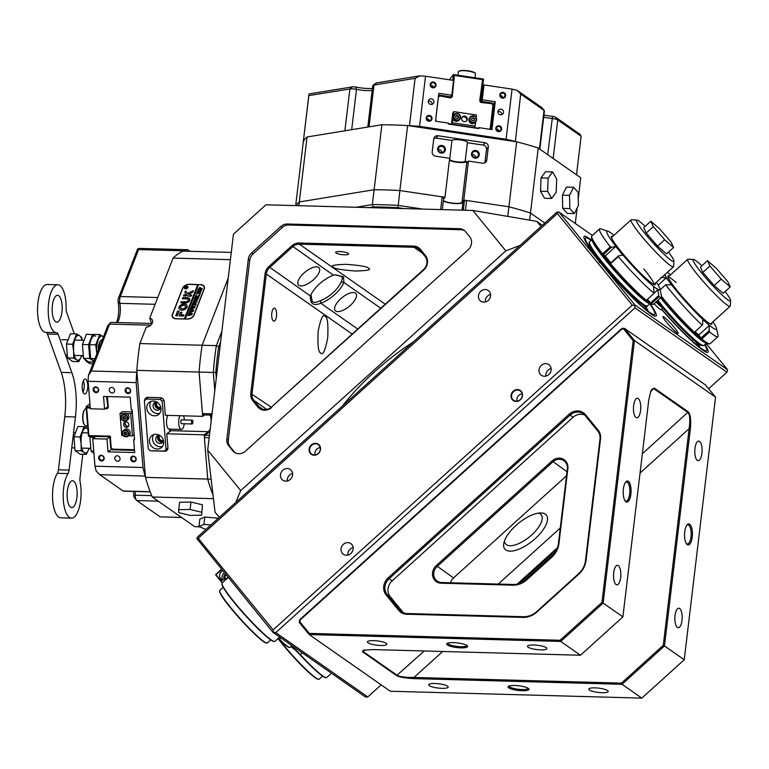 <?xml version="1.0" encoding="UTF-8"?>
<svg xmlns="http://www.w3.org/2000/svg" width="769" height="769" viewBox="0 0 769 769"><rect width="100%" height="100%" fill="white"/><g stroke="black" fill="none" stroke-linecap="round" stroke-linejoin="round"><path stroke-width="1.15" d="M271.813 313.041A6.517 2.432 -88.4 0 1 274.312 308.138A6.517 2.432 -88.4 0 1 276.456 316.28A6.517 2.432 -88.4 0 1 273.956 321.173A6.517 2.432 -88.4 0 1 271.813 313.041M310.964 294.719L312.176 301.208L312.935 301.919C314.483 302.794 317.011 302.352 320.5 300.592A19.177 8.055 140.7 0 0 341.128 281.944C342.657 279.166 342.676 277.301 341.215 276.35L335.005 274.831M341.869 276.936L341.215 276.35M271.745 407.426A10.545 9.507 124.9 0 1 264.469 410.223A10.545 9.507 124.9 0 1 257.913 407.041L252.799 400.784A10.545 9.507 124.9 0 1 250.8 393.488L265.074 273.764A10.545 9.507 124.9 0 1 268.794 266.622L291.836 245.792A10.545 9.507 124.9 0 1 299.103 242.994L413.789 246.128A10.545 9.507 124.9 0 1 420.355 249.3L425.468 255.558A10.545 9.507 124.9 0 1 423.738 270.006L271.534 406.984L423.536 269.563A9.584 8.642 -55.1 0 0 425.094 256.442L419.98 250.185A9.584 8.642 -55.1 0 0 418.403 248.714A9.584 8.642 -55.1 0 0 414.02 247.291L299.333 244.157A9.584 8.642 -55.1 0 0 292.72 246.705L269.688 267.525A9.584 8.642 -55.1 0 0 266.305 274.024L252.021 393.747A9.584 8.642 -55.1 0 0 253.847 400.389L258.961 406.647A9.584 8.642 -55.1 0 0 260.537 408.108A9.584 8.642 -55.1 0 0 264.921 409.531A9.584 8.642 -55.1 0 0 271.534 406.984M238.813 453.729A9.584 8.642 -55.1 0 0 245.426 451.182L468.119 249.838A9.584 8.642 -55.1 0 0 469.686 236.708L465.524 231.604A9.584 8.642 -55.1 0 0 463.938 230.142A9.584 8.642 -55.1 0 0 459.554 228.72L287.385 224.01A9.584 8.642 -55.1 0 0 280.772 226.557L251.674 252.866A9.584 8.642 -55.1 0 0 248.291 259.355L226.855 439.099A9.584 8.642 -55.1 0 0 228.681 445.741L232.844 450.836A9.584 8.642 -55.1 0 0 234.43 452.307A9.584 8.642 -55.1 0 0 238.813 453.729M339.811 251.569A6.517 1.442 -173.2 0 0 335.659 252.415A6.517 1.442 -173.2 0 0 344.445 254.808A6.517 1.442 -173.2 0 0 348.597 253.953A6.517 1.442 -173.2 0 0 339.811 251.569M335.649 311.032A13.419 5.643 140.7 0 0 349.722 305.937A13.419 5.643 140.7 0 0 355.941 293.585A13.419 5.643 140.7 0 0 355.441 293.133A13.419 5.643 140.7 0 0 341.369 298.218A13.419 5.643 140.7 0 0 335.149 310.57A13.419 5.643 140.7 0 0 335.649 311.032M298.843 285.309A13.419 5.643 140.7 0 0 312.916 280.214A13.419 5.643 140.7 0 0 319.135 267.862A13.419 5.643 140.7 0 0 318.635 267.41A13.419 5.643 140.7 0 0 304.562 272.505A13.419 5.643 140.7 0 0 298.353 284.857A13.419 5.643 140.7 0 0 298.843 285.309M333.294 267.189C334.553 268.746 342.013 270.015 355.672 271.005C367.486 270.707 371.763 269.756 368.505 268.16C367.255 266.603 359.796 265.334 346.127 264.344C334.313 264.642 330.036 265.593 333.294 267.189L332.852 266.805M320.74 353.058C322.865 355.682 325.191 350.664 327.7 338.014C328.363 324.066 327.498 316.828 325.124 316.299C322.99 313.675 320.673 318.693 318.155 331.343C317.501 345.291 318.356 352.529 320.74 353.058L320.192 352.538M325.672 316.818L325.124 316.299M219.29 517.364L215.06 512.192L207.697 450.153L240.726 490.564L505.848 250.867L472.82 210.456L265.968 204.804L233.449 234.209L207.697 450.153M268.794 266.622L310.416 295.998A21.407 8.997 -39.3 0 1 310.474 295.844A21.407 8.997 -39.3 0 1 333.458 275.167L335.505 274.773L343.532 276.859L343.868 282.444A21.407 8.997 -39.3 0 1 320.827 303.265C313.425 306.235 309.955 303.813 310.416 295.998L310.541 295.7M472.82 210.456L536.752 221.357L542.366 225.279M342.465 406.003A130.384 54.791 -39.3 0 1 413.357 341.907M240.726 490.564L235.756 502.484M520.075 245.426L505.848 250.867M536.752 221.357L540.982 226.528M464.63 230.681A9.584 8.642 -55.1 0 0 460.987 229.72L288.808 225.009A9.584 8.642 -55.1 0 0 282.204 227.557L253.107 253.866A9.584 8.642 -55.1 0 0 249.723 260.355L228.287 440.099A9.584 8.642 -55.1 0 0 230.104 446.741L234.276 451.836A9.584 8.642 -55.1 0 0 235.17 452.768M320.5 300.592L320.827 303.265L357.729 329.055M341.128 281.944L343.868 282.444L380.77 308.234M441.118 583.21A10.545 9.507 124.9 0 1 434.562 580.028A10.545 9.507 124.9 0 1 436.283 565.58L552.036 460.929A10.545 9.507 124.9 0 1 562.966 459.006A10.545 9.507 124.9 0 1 567.878 468.609L558.938 543.529A20.129 18.139 124.9 0 1 551.825 557.169L526.775 579.816A20.129 18.139 124.9 0 1 512.894 585.171L441.118 583.21L441.569 582.518L513.346 584.478A19.177 17.274 -55.1 0 0 526.563 579.384L551.613 556.737A19.177 17.274 -55.1 0 0 558.39 543.75L567.33 468.821A9.584 8.642 -55.1 0 0 563.927 460.718A9.584 8.642 -55.1 0 0 552.93 461.842L437.177 566.493A9.584 8.642 -55.1 0 0 435.61 579.624A9.584 8.642 -55.1 0 0 437.186 581.095A9.584 8.642 -55.1 0 0 441.569 582.518M466.937 645.508A10.545 2.336 6.8 0 1 467.417 645.931A10.545 2.336 6.8 0 1 460.093 647.834A10.545 2.336 6.8 0 1 447.375 644.98A10.545 2.336 6.8 0 1 447.02 643.499A10.545 2.336 6.8 0 1 456.575 642.826A10.545 2.336 6.8 0 1 466.937 645.508M447.75 643.144A9.584 2.124 -173.2 0 0 447.75 643.182A9.584 2.124 -173.2 0 0 448.375 644.076A9.584 2.124 -173.2 0 0 458.872 646.604A9.584 2.124 -173.2 0 0 466.783 645.451A9.584 2.124 -173.2 0 0 466.793 645.412M628.36 481.346A10.545 3.932 -88.4 0 1 630.888 494.179A10.545 3.932 -88.4 0 1 625.928 501.773A10.545 3.932 -88.4 0 1 625.293 501.167A10.545 3.932 -88.4 0 1 623.207 491.449A10.545 3.932 -88.4 0 1 625.822 481.865A10.545 3.932 -88.4 0 1 628.36 481.346M624.937 500.657A9.584 3.576 91.6 0 0 625.149 500.821A9.584 3.576 91.6 0 0 625.995 501.119A9.584 3.576 91.6 0 0 629.773 492.785A9.584 3.576 91.6 0 0 627.36 482.25A9.584 3.576 91.6 0 0 626.514 481.952A9.584 3.576 91.6 0 0 625.437 482.355M689.697 524.218A10.545 3.932 -88.4 0 1 692.225 537.041A10.545 3.932 -88.4 0 1 687.265 544.635A10.545 3.932 -88.4 0 1 686.64 544.039A10.545 3.932 -88.4 0 1 684.554 534.32A10.545 3.932 -88.4 0 1 687.169 524.727A10.545 3.932 -88.4 0 1 689.697 524.218M686.275 543.52A9.584 3.576 91.6 0 0 686.486 543.683A9.584 3.576 91.6 0 0 687.332 543.981A9.584 3.576 91.6 0 0 691.11 535.647A9.584 3.576 91.6 0 0 688.697 525.121A9.584 3.576 91.6 0 0 687.851 524.814A9.584 3.576 91.6 0 0 686.775 525.227M528.274 688.38A10.545 2.336 6.8 0 1 528.755 688.803A10.545 2.336 6.8 0 1 521.43 690.697A10.545 2.336 6.8 0 1 508.713 687.842A10.545 2.336 6.8 0 1 508.357 686.371A10.545 2.336 6.8 0 1 517.922 685.698A10.545 2.336 6.8 0 1 528.274 688.38M509.097 686.006A9.584 2.124 -173.2 0 0 509.088 686.044A9.584 2.124 -173.2 0 0 509.712 686.938A9.584 2.124 -173.2 0 0 520.219 689.466A9.584 2.124 -173.2 0 0 528.13 688.313A9.584 2.124 -173.2 0 0 528.13 688.274M516.047 525.381A26.848 11.275 -39.3 0 1 540.703 512.942A26.848 11.275 -39.3 0 1 535.128 538.713A26.848 11.275 -39.3 0 1 512.529 550.989A26.848 11.275 -39.3 0 1 503.858 543.058A26.848 11.275 -39.3 0 1 516.047 525.381M504.551 540.722A23.012 9.67 140.7 0 0 505.569 543.914A23.012 9.67 140.7 0 0 531.571 535.07A23.012 9.67 140.7 0 0 541.203 514.788A23.012 9.67 140.7 0 0 538.29 513.154M616.046 584.575A9.776 3.643 91.6 0 0 616.911 584.882A9.776 3.643 91.6 0 0 620.766 576.385A9.776 3.643 91.6 0 0 618.305 565.638A9.776 3.643 91.6 0 0 617.449 565.33A9.776 3.643 91.6 0 0 613.595 573.837A9.776 3.643 91.6 0 0 616.046 584.575M635.973 417.48A9.776 3.643 91.6 0 0 636.838 417.788A9.776 3.643 91.6 0 0 640.692 409.281A9.776 3.643 91.6 0 0 638.232 398.544A9.776 3.643 91.6 0 0 637.366 398.236A9.776 3.643 91.6 0 0 633.521 406.734A9.776 3.643 91.6 0 0 635.973 417.48M697.31 460.343A9.776 3.643 91.6 0 0 698.175 460.65A9.776 3.643 91.6 0 0 702.03 452.153A9.776 3.643 91.6 0 0 699.569 441.406A9.776 3.643 91.6 0 0 698.713 441.098A9.776 3.643 91.6 0 0 694.859 449.605A9.776 3.643 91.6 0 0 697.31 460.343M677.393 627.446A9.776 3.643 91.6 0 0 678.248 627.754A9.776 3.643 91.6 0 0 682.103 619.247A9.776 3.643 91.6 0 0 679.652 608.51A9.776 3.643 91.6 0 0 678.787 608.202A9.776 3.643 91.6 0 0 674.932 616.7A9.776 3.643 91.6 0 0 677.393 627.446M528.111 647.181A9.776 2.163 -173.2 0 0 538.829 649.767A9.776 2.163 -173.2 0 0 546.894 648.584A9.776 2.163 -173.2 0 0 546.259 647.681A9.776 2.163 -173.2 0 0 535.541 645.095A9.776 2.163 -173.2 0 0 527.476 646.268A9.776 2.163 -173.2 0 0 528.111 647.181M368.053 642.807A9.776 2.163 -173.2 0 0 378.771 645.393A9.776 2.163 -173.2 0 0 386.836 644.211A9.776 2.163 -173.2 0 0 386.192 643.307A9.776 2.163 -173.2 0 0 375.483 640.721A9.776 2.163 -173.2 0 0 367.419 641.894A9.776 2.163 -173.2 0 0 368.053 642.807M429.4 685.679A9.776 2.163 -173.2 0 0 440.108 688.255A9.776 2.163 -173.2 0 0 448.173 687.082A9.776 2.163 -173.2 0 0 447.539 686.169A9.776 2.163 -173.2 0 0 436.821 683.593A9.776 2.163 -173.2 0 0 428.756 684.766A9.776 2.163 -173.2 0 0 429.4 685.679M589.458 690.053A9.776 2.163 -173.2 0 0 600.166 692.629A9.776 2.163 -173.2 0 0 608.231 691.456A9.776 2.163 -173.2 0 0 607.597 690.543A9.776 2.163 -173.2 0 0 596.888 687.967A9.776 2.163 -173.2 0 0 588.814 689.139A9.776 2.163 -173.2 0 0 589.458 690.053M523.016 617.401L406.532 614.22A12.467 11.227 124.9 0 1 398.784 610.461L386.105 594.946A12.467 11.227 124.9 0 1 388.143 577.884L569.147 414.231A12.467 11.227 124.9 0 1 585.488 414.683L598.167 430.198A12.467 11.227 124.9 0 1 600.541 438.82L586.036 560.428A20.129 18.139 124.9 0 1 578.922 574.059L536.906 612.047A20.129 18.139 124.9 0 1 523.016 617.401L523.468 616.709A19.177 17.274 -55.1 0 0 536.695 611.615L578.711 573.626A19.177 17.274 -55.1 0 0 585.488 560.639L599.993 439.032A11.506 10.362 -55.1 0 0 597.801 431.073L585.122 415.558A11.506 10.362 -55.1 0 0 583.229 413.799A11.506 10.362 -55.1 0 0 570.031 415.145L389.027 578.788A11.506 10.362 -55.1 0 0 387.153 594.543L399.832 610.057A11.506 10.362 -55.1 0 0 401.726 611.816A11.506 10.362 -55.1 0 0 406.984 613.527L523.468 616.709M560.12 640.26L601.954 602.435L633.166 340.638L623.717 329.065L621.938 329.017L300.112 619.987L299.891 621.842L309.34 633.406L560.12 640.26L560.716 641.433L309.205 634.56L390.306 691.244L641.817 698.117L622.054 684.304L414.193 678.623C405.571 678.239 399.707 677.239 396.612 675.624L362.535 651.814L363.141 650.286L372.619 649.565L580.48 655.246L560.716 641.433L603.136 603.079L622.9 616.892L648.776 399.89L650.959 390.748L654.246 388.066L688.322 411.886C690.504 414.328 691.177 420.018 690.351 428.948L664.474 645.95L684.237 659.764L715.554 397.189L634.444 340.513L603.136 603.079L601.954 602.435M450.49 582.758A9.584 8.642 124.9 0 1 453.527 577.932L566.493 475.8M554.978 552.853L522.411 582.296M518.931 583.719L556.843 549.451M363.631 650.141L362.997 650.526L363.189 651.554L397.275 675.374C400.12 676.797 405.686 677.499 413.962 677.46L621.458 683.122L663.291 645.306L689.12 428.679C690.302 420.172 689.928 414.789 687.986 412.53L653.91 388.72L652.256 388.999L650.776 391.181M580.48 655.246L622.9 616.892M641.817 698.117L684.237 659.764M663.291 645.306L664.474 645.95L622.054 684.304L621.458 683.122M309.34 633.406L309.205 634.56L299.295 622.438L299.612 619.814L622.025 328.315L624.534 328.392L634.444 340.513L633.166 340.638M715.554 397.189L705.644 385.067L624.534 328.392L623.717 329.065M584.651 415.029A11.506 10.362 -55.1 0 0 573.097 417.288L569.147 414.231M388.143 577.884L392.094 580.931L573.097 417.288M392.094 580.931A11.506 10.362 -55.1 0 0 390.219 596.686L387.153 594.543L386.105 594.946M398.784 610.461L399.832 610.057L402.898 612.201L390.219 596.686M402.898 612.201A11.506 10.362 -55.1 0 0 403.369 612.73M299.612 619.814L300.112 619.987M299.891 621.842L299.295 622.438M622.025 328.315L621.938 329.017M690.351 428.948L689.12 428.679L640.058 473.041M414.193 678.623L413.962 677.46L442.684 651.487M512.26 399.601A6.133 5.527 124.9 0 1 513.269 391.2A6.133 5.527 124.9 0 1 521.315 391.421A6.133 5.527 124.9 0 1 520.315 399.822A6.133 5.527 124.9 0 1 512.26 399.601M521.171 391.777A5.748 5.181 -55.1 0 0 520.219 390.892A5.748 5.181 -55.1 0 0 513.115 392.075A5.748 5.181 -55.1 0 0 512.683 399.447A5.748 5.181 -55.1 0 0 513.634 400.322A5.748 5.181 -55.1 0 0 520.728 399.14A5.748 5.181 -55.1 0 0 521.171 391.777M310.301 453.354A6.133 5.527 124.9 0 1 311.301 444.953A6.133 5.527 124.9 0 1 319.346 445.174A6.133 5.527 124.9 0 1 318.347 453.575A6.133 5.527 124.9 0 1 310.301 453.354M319.202 445.52A5.748 5.181 -55.1 0 0 318.26 444.645A5.748 5.181 -55.1 0 0 311.157 445.828A5.748 5.181 -55.1 0 0 310.714 453.191A5.748 5.181 -55.1 0 0 311.666 454.075A5.748 5.181 -55.1 0 0 318.77 452.893A5.748 5.181 -55.1 0 0 319.202 445.52M549.873 365.592A6.517 5.873 -55.1 0 0 548.806 364.602A6.517 5.873 -55.1 0 0 540.761 365.938A6.517 5.873 -55.1 0 0 540.261 374.292A6.517 5.873 -55.1 0 0 541.338 375.291A6.517 5.873 -55.1 0 0 549.383 373.945A6.517 5.873 -55.1 0 0 549.873 365.592M551.113 368.553A6.517 5.873 -55.1 0 0 545.836 376.099M489.324 291.499A6.517 5.873 -55.1 0 0 488.248 290.499A6.517 5.873 -55.1 0 0 480.202 291.845A6.517 5.873 -55.1 0 0 479.712 300.198A6.517 5.873 -55.1 0 0 480.779 301.188A6.517 5.873 -55.1 0 0 488.824 299.852A6.517 5.873 -55.1 0 0 489.324 291.499M490.564 294.45A6.517 5.873 -55.1 0 0 485.287 302.006M291.355 470.484A6.517 5.873 -55.1 0 0 290.278 469.494A6.517 5.873 -55.1 0 0 282.233 470.83A6.517 5.873 -55.1 0 0 281.733 479.183A6.517 5.873 -55.1 0 0 282.809 480.183A6.517 5.873 -55.1 0 0 290.855 478.837A6.517 5.873 -55.1 0 0 291.355 470.484M292.585 473.444A6.517 5.873 -55.1 0 0 287.308 480.99M351.904 544.587A6.517 5.873 -55.1 0 0 350.827 543.587A6.517 5.873 -55.1 0 0 342.782 544.923A6.517 5.873 -55.1 0 0 342.292 553.276A6.517 5.873 -55.1 0 0 343.358 554.276A6.517 5.873 -55.1 0 0 351.414 552.93A6.517 5.873 -55.1 0 0 351.904 544.587M353.144 547.538A6.517 5.873 -55.1 0 0 347.867 555.083M522.151 393.786A5.748 5.181 -55.1 0 0 517.008 401.139M320.192 447.539A5.748 5.181 -55.1 0 0 315.05 454.892M591.159 240.418A51.581 5.527 47.9 0 0 585.545 237.948A51.581 5.527 47.9 0 0 601.694 263.258L601.627 263.325M674.567 327.815A11.314 1.211 47.9 0 0 662.965 316.617A11.314 1.211 47.9 0 0 666.531 322.201A11.314 1.211 47.9 0 0 678.133 333.4A11.314 1.211 47.9 0 0 674.567 327.815M708.653 388.749L726.965 372.186L634.954 307.888L275.773 632.627L367.784 696.925L365.611 697.089L272.918 632.32L196.854 538.579L198.229 538.281L273.101 629.888L632.281 305.149L557.41 213.542L198.229 538.281M661.725 309.215A51.581 5.527 47.9 0 0 706.528 350.664A51.581 5.527 47.9 0 0 704.625 344.829M592.39 235.429L558.957 212.071L599.58 261.777L599.176 262.287L601.916 263.527A51.581 5.527 47.9 0 0 654.727 314.463A51.581 5.527 47.9 0 0 649.728 303.784M601.694 263.258L599.58 261.777M599.801 262.046L634.925 305.024L727.618 369.802L707.134 344.743L705.663 343.887M367.784 696.925L381.145 684.843M196.854 538.579L197.604 536.973L556.785 212.234L558.159 211.927L557.41 213.542M273.101 629.888L273.38 632.214L275.773 632.627M634.954 307.888L634.675 305.562L632.281 305.149M727.618 369.802L726.965 372.186M634.675 305.562L634.925 305.024M558.957 212.071L558.159 211.927M644.941 305.966L647.883 310.157L643.038 304.928M647.7 310.013L643.653 305.303M591.505 240.111A53.686 5.748 47.9 0 0 589.314 238.477A53.686 5.748 47.9 0 0 584.132 236.381A53.686 5.748 47.9 0 0 600.945 262.729L600.877 262.796M602.848 264.18L601.166 262.998A53.686 5.748 47.9 0 0 650.968 313.925A53.686 5.748 47.9 0 0 656.149 316.03A53.686 5.748 47.9 0 0 650.132 303.765M602.627 263.911L600.945 262.729M697.493 342.974L699.684 346.348L694.494 340.561M699.492 346.213L694.676 340.878M661.551 309.369A53.686 5.748 47.9 0 0 702.77 350.126A53.686 5.748 47.9 0 0 707.941 352.221A53.686 5.748 47.9 0 0 704.971 344.512M701.876 265.786A27.799 2.98 47.9 0 0 693.974 259.614A27.799 2.98 47.9 0 0 693.475 259.489A27.799 2.98 47.9 0 0 706.682 278.964A27.799 2.98 47.9 0 0 729.579 300.804A27.799 2.98 47.9 0 0 730.55 300.496A27.799 2.98 47.9 0 0 725.129 291.509M730.55 300.496L730.31 305.851A31.635 3.393 -132.1 0 1 730.166 306.235A31.635 3.393 -132.1 0 1 729.204 306.206A31.635 3.393 -132.1 0 1 704.269 282.617A31.635 3.393 -132.1 0 1 687.726 259.297A31.635 3.393 -132.1 0 1 688.12 259.191L693.475 259.489M714.161 285.53L723.12 293.325L730.185 286.933L727.81 281.617L716.468 268.496L707.499 260.691L700.434 267.083L702.818 272.409L714.161 285.53L721.226 279.137L730.185 286.933M707.499 260.691L709.883 266.016L702.818 272.409M709.883 266.016L721.226 279.137M645.191 226.317A27.799 2.98 47.9 0 0 636.819 220.04A27.799 2.98 47.9 0 0 641.154 228.653A27.799 2.98 47.9 0 0 661.753 252.04A27.799 2.98 47.9 0 0 673.894 261.047A27.799 2.98 47.9 0 0 669.078 252.866A27.799 2.98 47.9 0 0 668.492 252.078M673.894 261.047L673.654 266.401A31.635 3.393 -132.1 0 1 673.5 266.785A31.635 3.393 -132.1 0 1 658.745 255.068A31.635 3.393 -132.1 0 1 636.396 229.537A31.635 3.393 -132.1 0 1 631.07 219.847A31.635 3.393 -132.1 0 1 631.464 219.742L636.819 220.04M657.591 246.176L666.492 253.895L673.557 247.503L671.077 242.081L659.706 228.941L650.814 221.232L643.74 227.624L646.22 233.045L657.591 246.176L664.666 239.784L673.557 247.503M650.814 221.232L653.294 226.653L646.22 233.045M653.294 226.653L664.666 239.784M711.719 322.913A32.596 3.489 -132.1 0 1 711.335 324.297A32.596 3.489 -132.1 0 1 703.375 318.645A32.596 3.489 -132.1 0 1 680.094 294.094A32.596 3.489 -132.1 0 1 667.867 276.215A32.596 3.489 -132.1 0 1 669.29 275.975M695.089 331.66L698.81 334.986L709.239 325.556L707.393 323.586A39.373 4.22 47.9 0 0 716.4 328.171L718.054 335.476A46.015 4.931 -132.1 0 1 717.91 336.697A46.015 4.931 -132.1 0 1 709.595 331.891L701.818 338.927A46.015 4.931 47.9 0 0 709.556 343.887A46.015 4.931 47.9 0 0 710.133 343.724L717.91 336.697M676.076 282.559A31.635 3.393 47.9 0 0 668.04 277.119M661.561 296.488A46.015 4.931 47.9 0 0 694.397 332.275L702.174 325.239A46.015 4.931 -132.1 0 1 665.656 284.79L660.1 289.817M665.656 284.79L671.27 284.866L669.866 282.54L666.204 277.869L661.1 277.349M669.866 282.54A39.373 4.22 47.9 0 0 704.913 321.365L702.712 319.712L702.674 324.797L694.397 332.275L693.215 332.295A45.054 4.825 -132.1 0 1 661.157 297.324M707.393 323.586L704.913 321.365M716.4 328.171A39.373 4.22 47.9 0 0 712.959 321.788M670.52 274.85A39.373 4.22 47.9 0 0 667.319 272.37M664.656 274.783A39.373 4.22 47.9 0 0 667.944 279.887M709.556 343.887L708.22 343.81A45.054 4.825 -132.1 0 1 700.761 339.052L698.214 335.544L694.494 332.198M658.197 285.107L666.204 277.869M698.214 335.544L698.81 334.986L701.02 338.043L709.201 330.651L709.239 325.556M702.174 325.239L702.674 324.797M709.201 330.651L709.595 331.891M701.02 338.043L700.761 339.052L701.818 338.927L701.02 338.043M655.15 283.377A32.596 3.489 -132.1 0 1 654.765 284.761A32.596 3.489 -132.1 0 1 621.727 252.376A32.596 3.489 -132.1 0 1 611.297 236.689A32.596 3.489 -132.1 0 1 612.72 236.439M654.131 293.268A46.015 4.931 -132.1 0 1 618.305 256.615L610.528 263.652A46.015 4.931 47.9 0 0 646.354 300.294L654.131 293.268L653.535 286.722L656.707 288.663A39.373 4.22 47.9 0 0 659.84 288.635A39.373 4.22 47.9 0 0 656.39 282.252M599.618 228.893L591.842 235.929A46.015 4.931 47.9 0 0 591.63 236.477A46.015 4.931 47.9 0 0 602.54 253.876L610.317 246.839A46.015 4.931 -132.1 0 1 599.618 228.893A46.015 4.931 -132.1 0 1 600.849 228.874L607.952 231.248A39.373 4.22 47.9 0 0 617.997 249.069L615.652 246.57L611.499 247.272L603.319 254.674L605.222 256L615.652 246.57M673.5 266.785L653.9 284.501A31.635 3.393 47.9 0 0 643.845 268.967M659.84 288.635L661.484 295.95A46.015 4.931 -132.1 0 1 661.34 297.161A46.015 4.931 -132.1 0 1 659.071 296.719L651.295 303.745A46.015 4.931 47.9 0 0 652.996 304.351A46.015 4.931 47.9 0 0 653.563 304.197L661.34 297.161M613.95 235.324A39.373 4.22 47.9 0 0 611.566 233.43L609.913 232.276A39.373 4.22 47.9 0 0 607.952 231.248M646.354 300.294L645.037 300.208A45.054 4.825 -132.1 0 1 610.24 264.613L610.346 263.267L618.526 255.866L622.679 255.164L617.997 249.069M620.67 252.347A39.373 4.22 47.9 0 0 655.053 287.51M652.996 304.351L651.651 304.274A45.054 4.825 -132.1 0 1 650.065 303.726L646.873 299.823M610.326 263.565L604.299 256.202L602.117 254.674A45.054 4.825 -132.1 0 1 591.572 237.823L591.63 236.477M604.299 256.202L605.222 256L610.817 262.844M654.169 293.114L657.88 289.769L656.707 288.663M647.498 299.256L650.516 302.957L658.697 295.556L657.88 289.769M658.697 295.556L659.071 296.719M618.526 255.866L618.305 256.615M610.317 246.839L611.499 247.272M650.516 302.957L650.065 303.726L651.295 303.745L650.516 302.957M610.24 264.613L610.346 263.267M603.319 254.674L602.54 253.876L602.117 254.674L603.319 254.674M278.589 638.799A35.47 3.797 47.9 0 0 312.012 674.855A35.47 3.797 47.9 0 0 318.712 679.296A35.47 3.797 47.9 0 0 319.154 679.171L322.547 676.105M318.712 679.296L318.174 679.267A35.086 3.758 -132.1 0 1 311.551 674.874A35.086 3.758 -132.1 0 1 277.984 638.539M223.173 587.285L219.78 590.352A35.47 3.797 47.9 0 0 219.617 590.775A35.47 3.797 47.9 0 0 238.986 617.247A35.47 3.797 47.9 0 0 265.863 642.759A35.47 3.797 47.9 0 0 266.91 643.095A35.47 3.797 47.9 0 0 267.352 642.971L270.746 639.904M266.91 643.095L266.382 643.067A35.086 3.758 -132.1 0 1 265.334 642.73A35.086 3.758 -132.1 0 1 238.755 617.497A35.086 3.758 -132.1 0 1 219.588 591.313L219.617 590.775M274.389 641.481L273.851 641.452A38.921 4.172 -132.1 0 1 234.401 602.771A38.921 4.172 -132.1 0 1 221.953 584.046L221.972 583.508A39.306 4.21 47.9 0 0 234.545 602.425A39.306 4.21 47.9 0 0 274.389 641.481A39.306 4.21 47.9 0 0 274.879 641.346L279.656 637.02M228.182 577.577L222.154 583.037A39.306 4.21 47.9 0 0 221.972 583.508M225.432 574.203A3.355 3.028 -55.1 0 0 225.298 579.836M226.173 575.116A3.355 3.028 -55.1 0 0 225.404 579.778M222.606 570.752A5.277 4.749 -55.1 0 0 220.645 578.749A5.277 4.749 -55.1 0 0 221.51 579.557A5.277 4.749 -55.1 0 0 222.299 579.989L228.105 577.481M224.317 572.847A5.277 4.749 -55.1 0 0 222.847 580.172M222.193 582.998L215.599 574.731L221.385 569.252M290.884 646.421A11.506 1.23 -132.1 0 1 290.932 646.45L293.787 648.45A11.506 1.23 -132.1 0 1 300.381 654.688A39.306 4.21 47.9 0 0 326.191 677.681A39.306 4.21 47.9 0 0 326.671 677.547L331.458 673.221M326.191 677.681L325.652 677.652A38.921 4.172 -132.1 0 1 300.093 654.88A11.891 1.269 47.9 0 0 293.287 648.43L290.672 646.604M278.407 638.155A11.506 1.23 -132.1 0 1 279.551 639.27A23.012 2.461 47.9 0 0 289.557 647.431L289.029 647.402A22.628 2.422 -132.1 0 1 279.185 639.375A11.891 1.269 47.9 0 0 278.157 638.376M289.557 647.431A23.012 2.461 47.9 0 0 289.846 647.354L291.845 645.547M221.674 569.618L216.012 574.741L222.376 582.835M657.86 300.314A11.506 1.23 -132.1 0 1 659.504 302.265A11.506 1.23 -132.1 0 1 663.128 307.946L661.148 309.734A11.506 1.23 -132.1 0 1 654.083 303.726M663.128 307.946A11.506 1.23 -132.1 0 1 656.063 301.938M656.361 301.659L661.388 305.899L657.591 300.554M659.293 304.437L656.88 301.198M657.851 302.255L658.562 301.611M443.329 201.036A10.545 2.336 -173.2 0 0 456.344 203.612A10.545 2.336 -173.2 0 0 462.938 202.535L464.438 200.594L466.61 200.488L465.447 210.254M403.783 208.562L397.977 207.697A138.055 30.568 -173.2 0 0 383.289 207.092A138.055 30.568 -173.2 0 0 373.34 206.919L369.082 207.62M440.647 209.572L442.165 196.845L399.87 190.549A139.968 30.991 -173.2 0 0 384.606 189.905A139.968 30.991 -173.2 0 0 374.128 189.732L372.35 204.583A139.968 30.991 6.8 0 1 382.837 204.756A139.968 30.991 6.8 0 1 398.102 205.4L422.873 209.091M355.989 207.265L372.35 204.583L373.34 206.919M397.977 207.697L399.87 190.549A139.968 30.991 -173.2 0 0 374.128 189.732L299.304 201.959A139.968 30.991 -173.2 0 0 296.142 205.621A139.968 30.991 -173.2 0 1 299.304 201.959L307.052 136.978L381.876 124.751A139.968 30.991 6.8 0 1 407.618 125.558L515.345 141.611L520.69 94.049L517.056 90.29A139.968 30.991 -173.2 0 0 512.058 89.117L506.079 139.247L419.557 126.356A139.968 30.991 -173.2 0 0 409.464 125.664L408.925 125.76M298.853 205.698L299.304 201.959L374.128 189.732L381.876 124.751M529.63 220.136L530.475 213.023A139.968 30.991 -173.2 0 0 508.905 206.784L507.751 216.406M442.165 196.845L443.742 197.518L442.3 209.62M515.345 141.611L516.653 141.804L508.905 206.784L466.61 200.488M443.386 200.498A9.584 2.124 -173.2 0 0 453.076 203.179A9.584 2.124 -173.2 0 0 461.996 202.401L463.794 200.065L508.905 206.784A139.968 30.991 -173.2 0 1 530.475 213.023L544.817 223.048L530.475 213.023L538.223 148.042L580.739 177.754L578.24 198.719M463.294 210.197L464.438 200.594M430.198 84.475A2.97 2.874 -142.4 0 1 433.456 82.033A2.97 2.874 -142.4 0 1 436.033 85.349A2.97 2.874 -142.4 0 1 432.774 87.791A2.97 2.874 -142.4 0 1 430.198 84.475M435.379 85.378A2.394 2.317 37.6 0 0 431.121 83.561A2.394 2.317 37.6 0 0 432.149 87.176A2.394 2.317 37.6 0 0 435.379 85.378M426.209 117.897A2.97 2.874 -142.4 0 1 429.467 115.456A2.97 2.874 -142.4 0 1 432.043 118.762A2.97 2.874 -142.4 0 1 428.785 121.204A2.97 2.874 -142.4 0 1 426.209 117.897M431.39 118.801A2.394 2.317 37.6 0 0 427.141 116.984A2.394 2.317 37.6 0 0 428.16 120.598A2.394 2.317 37.6 0 0 431.39 118.801M495.813 128.269A2.97 2.874 -142.4 0 1 499.071 125.818A2.97 2.874 -142.4 0 1 501.638 129.134A2.97 2.874 -142.4 0 1 498.379 131.576A2.97 2.874 -142.4 0 1 495.813 128.269M500.984 129.163A2.394 2.317 37.6 0 0 496.736 127.356A2.394 2.317 37.6 0 0 497.754 130.97A2.394 2.317 37.6 0 0 500.984 129.163M499.792 94.847A2.97 2.874 -142.4 0 1 503.051 92.405A2.97 2.874 -142.4 0 1 505.627 95.712A2.97 2.874 -142.4 0 1 502.368 98.153A2.97 2.874 -142.4 0 1 499.792 94.847M504.973 95.75A2.394 2.317 37.6 0 0 500.725 93.933A2.394 2.317 37.6 0 0 501.744 97.548A2.394 2.317 37.6 0 0 504.973 95.75M415.106 78.323L374.013 85.042A5.748 1.269 -173.2 0 0 372.917 85.397L376.022 83.09A2.874 0.634 6.8 0 1 376.56 82.908L419.932 75.823L415.106 78.323L409.464 125.664M372.917 85.397A5.748 1.269 -173.2 0 0 372.734 85.667L367.803 127.048M372.177 90.415A14.38 3.182 6.8 0 1 367.053 90.588A14.38 3.182 6.8 0 1 356.489 89.358A5.748 1.269 -173.2 0 0 349.876 88.983L308.792 95.587L303.121 143.121A139.968 30.991 -173.2 0 0 303.082 143.611M303.121 143.121A139.968 30.991 -173.2 0 1 303.13 143.053L309.051 93.953L352.423 86.859A2.874 0.634 6.8 0 1 355.73 87.041A17.254 3.816 -173.2 0 0 372.407 88.483M471.532 153.742A3.932 3.797 -142.4 0 1 475.848 150.513A3.932 3.797 -142.4 0 1 479.25 154.886A3.932 3.797 -142.4 0 1 474.934 158.126A3.932 3.797 -142.4 0 1 471.532 153.742M478.376 154.934A3.163 3.057 37.6 0 0 472.762 152.541A3.163 3.057 37.6 0 0 474.117 157.309A3.163 3.057 37.6 0 0 478.376 154.934M437.676 148.696A3.932 3.797 -142.4 0 1 441.983 145.466A3.932 3.797 -142.4 0 1 445.386 149.849A3.932 3.797 -142.4 0 1 441.079 153.079A3.932 3.797 -142.4 0 1 437.676 148.696M444.52 149.888A3.163 3.057 37.6 0 0 438.907 147.494A3.163 3.057 37.6 0 0 440.262 152.272A3.163 3.057 37.6 0 0 444.52 149.888M433.947 102.037A2.874 2.778 37.6 0 0 428.842 99.864A2.874 2.778 37.6 0 0 430.073 104.2A2.874 2.778 37.6 0 0 433.947 102.037M432.159 104.276A2.874 2.778 37.6 0 0 428.295 101.297M503.541 112.409A2.874 2.778 37.6 0 0 498.437 110.236A2.874 2.778 37.6 0 0 499.667 114.571A2.874 2.778 37.6 0 0 503.541 112.409M501.753 114.639A2.874 2.778 37.6 0 0 497.889 111.668M429.381 120.781A2.394 2.317 37.6 0 0 426.699 118.714M433.36 87.358A2.394 2.317 37.6 0 0 430.678 85.292M502.955 97.73A2.394 2.317 37.6 0 0 500.273 95.664M498.975 131.143A2.394 2.317 37.6 0 0 496.293 129.086M441.944 152.493A3.163 3.057 37.6 0 0 438.311 149.695M475.8 157.539A3.163 3.057 37.6 0 0 472.166 154.742M484.883 162.778A3.835 3.71 37.6 0 0 484.96 162.355L486.508 149.359A3.835 3.71 37.6 0 0 483.192 145.081L467.389 142.736L465.178 161.298A7.863 1.74 6.8 0 1 458.276 161.98A7.863 1.74 6.8 0 1 450.173 159.952A7.863 1.74 6.8 0 1 449.663 159.221A7.863 1.74 6.8 0 1 449.75 159L451.97 140.429L436.167 138.084A3.835 3.71 37.6 0 0 433.831 138.478M467.389 142.736A7.863 1.74 -173.2 0 0 467.485 142.515A7.863 1.74 -173.2 0 0 466.975 141.784A7.863 1.74 -173.2 0 0 458.872 139.747A7.863 1.74 -173.2 0 0 451.97 140.429M443.55 199.123L444.982 197.268L399.87 190.549L407.618 125.558M295.69 205.611L303.197 142.63A139.968 30.991 6.8 0 1 307.052 136.978M577.135 208.005L575.289 223.481M516.653 141.804A139.968 30.991 6.8 0 1 538.223 148.042M512.058 89.117L484.028 84.936L482.259 99.787L495.236 101.729L491.92 129.577L478.943 127.644L478.827 128.567L448.356 124.03L448.471 123.098L435.494 121.166L438.811 93.318L451.788 95.25L453.566 80.399L425.536 76.227L419.557 126.356M543.923 115.033A17.254 3.816 -173.2 0 0 552.536 116.369A2.874 0.634 6.8 0 1 555.42 117.099L580.066 134.325L581.114 136.276L576.519 174.803M484.028 84.936L482.596 86.801M517.056 90.29L541.703 107.516A2.874 0.634 6.8 0 1 541.837 107.631A2.874 0.634 6.8 0 1 541.895 107.747M425.536 76.227A139.968 30.991 -173.2 0 0 419.932 75.823M465.178 161.298L466.87 161.548L466.648 163.403L468.446 161.077L482.548 163.182A3.835 3.71 37.6 0 0 486.758 160.029L488.305 147.033A3.835 3.71 37.6 0 0 484.989 142.755L437.965 135.748A3.835 3.71 37.6 0 0 433.754 138.901L432.207 151.897A3.835 3.71 37.6 0 0 435.523 156.174L449.634 158.279L444.982 197.268M515.047 141.4A139.968 30.991 -173.2 0 0 506.079 139.247M451.788 95.25L450.192 97.317M478.943 127.644L478.289 128.49M495.236 101.729L493.208 104.363M482.259 99.787L480.538 102.027M468.446 161.077L463.794 200.065M449.384 160.365A9.584 2.124 -173.2 0 0 459.353 162.461A9.584 2.124 -173.2 0 0 466.87 161.548M539.857 149.186L544.423 110.909A5.748 1.269 -173.2 0 0 544.308 110.601A5.748 1.269 -173.2 0 0 544.039 110.371L520.69 94.049M581.114 136.276L557.756 119.954A5.748 1.269 -173.2 0 0 551.988 118.484A14.38 3.182 6.8 0 1 543.683 117.109M493.813 105.151L490.776 129.403L490.189 128.567L492.977 105.199L491.804 103.69L480.856 102.45L479.683 100.941L482.624 79.64L454.412 75.439L451.912 96.404L451.307 95.875L452.249 96.846L454.412 75.439L453.431 74.564L483.528 79.053L481.019 100.018L480.125 100.614L482.624 79.64L454.412 75.439L453.431 74.564L483.528 79.053L482.624 79.64L483.528 79.053L481.019 100.018L479.683 100.941L480.856 102.45L482.201 101.527L492.15 103.008L493.813 105.151L492.977 105.199L491.804 103.69L481.298 102.123L482.201 101.527L492.15 103.008L491.804 103.69L492.15 103.008L493.813 105.151L490.93 129.288L490.189 128.567L492.977 105.199L493.813 105.151M480 101.345L481.019 100.018L480 101.345M452.749 80.274L453.431 74.564L449.413 79.784L453.431 74.564L452.749 80.274M448.404 123.674L459.747 125.366L448.404 123.674M465.764 126.26L478.539 128.163L465.764 126.26M489.353 129.192L490.189 128.567L489.353 129.192M450.769 97.961L452.249 96.846L450.769 97.961L439.916 95.952L438.426 97.067L435.639 120.435L436.302 121.291L435.571 120.464L438.368 97.048L439.916 95.952L439.483 95.164L449.442 96.644L450.769 97.961M438.503 95.904L439.483 95.164L449.442 96.644L450.423 97.519L439.916 95.952L439.483 95.164L438.503 95.904M458.632 71.43L459.045 71.123A8.248 1.826 6.8 0 1 466.514 70.604A8.248 1.826 6.8 0 1 474.617 72.699A8.248 1.826 6.8 0 1 474.992 73.026L475.319 73.42A8.632 1.913 -173.2 0 0 474.925 73.074A8.632 1.913 -173.2 0 0 466.456 70.883A8.632 1.913 -173.2 0 0 458.632 71.43A8.632 1.913 -173.2 0 0 458.362 71.834L457.949 75.237M475.031 77.784L475.492 73.882A8.632 1.913 -173.2 0 0 475.319 73.42M461.938 117.522A2.874 2.778 -142.4 0 1 466.427 120.983M461.65 118.464A2.874 2.778 37.6 0 0 466.745 120.637A2.874 2.778 37.6 0 0 465.524 116.302A2.874 2.778 37.6 0 0 461.65 118.464M475.588 121.992L475.088 126.135L474.04 127.5L451.47 124.136L452.518 122.771L453.018 118.58M453.345 115.831L453.845 111.63L476.415 114.994L476.098 117.686M451.47 124.136L452.806 112.995L453.845 111.63M475.088 126.135L452.518 122.771M471.676 118.743A1.442 1.394 -142.4 0 1 473.983 120.454M475.434 122.184A3.643 3.518 -142.4 0 1 470.368 122.915A3.643 3.518 -142.4 0 1 469.667 117.744M471.685 118.609L472.887 118.07L474.242 119.032L474.137 120.387M474.54 118.647L474.415 120.262L472.935 120.916L471.58 119.954L471.705 118.339L473.185 117.686L474.242 119.032M455.7 116.35A1.442 1.394 -142.4 0 1 457.978 118.09M453.181 119.012A3.643 3.518 -142.4 0 1 453.585 115.475L454.114 114.792A3.643 3.518 -142.4 0 1 460.295 115.696A3.643 3.518 -142.4 0 1 459.881 119.243A3.643 3.518 -142.4 0 1 453.7 118.339A3.643 3.518 -142.4 0 1 454.114 114.792C456.44 112.774 458.507 113.072 460.304 115.677L459.362 119.916A3.643 3.518 -142.4 0 1 453.181 119.012M455.719 116.196L456.959 115.696L458.276 116.705L458.122 118.032M456.892 118.532L455.575 117.522L455.757 115.908L457.257 115.312L458.574 116.321L458.391 117.926L456.892 118.532M154.482 415.837A7.671 6.834 -126.4 0 0 158.433 414.626A7.671 6.834 -126.4 0 0 160.5 406.426A7.671 6.834 -126.4 0 0 153.291 401.062A7.671 6.834 -126.4 0 0 149.34 402.274A7.671 6.834 -126.4 0 0 147.283 410.473A7.671 6.834 -126.4 0 0 154.482 415.837M151.07 401.38A7.671 6.834 -126.4 0 0 150.811 409.185A7.671 6.834 -126.4 0 0 157.568 413.559A7.671 6.834 -126.4 0 0 159.798 413.241M156.895 402.129A4.22 3.758 -126.4 0 0 153.339 407.291A4.22 3.758 -126.4 0 0 160.817 407.455M155.501 402.264A4.22 3.758 -126.4 0 0 160.269 408.752M157.164 449.058A7.671 6.834 -126.4 0 0 161.115 447.856A7.671 6.834 -126.4 0 0 163.182 439.657A7.671 6.834 -126.4 0 0 155.972 434.293A7.671 6.834 -126.4 0 0 152.022 435.504A7.671 6.834 -126.4 0 0 149.965 443.694A7.671 6.834 -126.4 0 0 157.164 449.058M153.752 434.61A7.671 6.834 -126.4 0 0 153.492 442.415A7.671 6.834 -126.4 0 0 160.25 446.789A7.671 6.834 -126.4 0 0 162.48 446.472M159.587 435.36A4.22 3.758 -126.4 0 0 156.02 440.522A4.22 3.758 -126.4 0 0 163.499 440.685M158.183 435.494A4.22 3.758 -126.4 0 0 162.951 441.973M169.622 429.025A7.671 2.865 -88.4 0 1 169.17 429.102A7.671 2.865 -88.4 0 1 166.575 423.498A7.671 2.865 -88.4 0 1 167.757 415.395M148.292 397.362L144.399 400.822L148.273 448.817L150.205 450.711L164.431 451.105L166.056 449.307L162.182 401.303L160.26 399.409L146.033 399.024M160.26 399.409L161.99 398.14M167.882 448.558L164.431 451.105M163.835 400.091L162.182 401.303M166.056 449.307L167.94 447.923M169.824 431.563L169.632 429.112M209.178 437.705L204.381 437.58L204.929 435.216L208.437 432.639A10.545 3.932 91.6 0 0 210.062 430.323M211.139 479.174L207.726 479.077L204.381 437.58M151.31 450.74A3.835 3.412 -126.4 0 0 152.214 450.884L164.672 451.23A3.835 3.412 -126.4 0 0 167.93 447.635L166.806 433.783L171.016 430.688L208.361 431.707L204.16 434.802L207.726 479.077A139.968 52.196 91.6 0 0 213.032 495.111A139.968 52.196 91.6 0 1 207.726 479.077L145.485 477.376L136.844 370.37A139.968 52.196 -88.4 0 1 139.871 343.551L146.168 327.334A6.71 4.499 -19.7 0 0 152.502 320.433A6.71 4.499 -19.7 0 0 149.744 318.145L173.092 258.096A139.968 52.196 -88.4 0 1 183.205 251.117L231.277 252.424M139.871 343.551L202.112 345.252A139.968 52.196 91.6 0 0 199.094 372.071L213.321 372.465A139.968 52.196 -88.4 0 1 216.339 345.637L202.112 345.252L228.21 278.118L202.112 345.252A139.968 52.196 91.6 0 0 199.094 372.071L202.439 413.578L212.023 413.837M214.791 390.671L213.321 372.465L215.829 372.379L216.291 378.079M220.607 341.859L218.723 346.723A138.055 51.475 91.6 0 0 215.829 372.379M218.723 346.723L216.339 345.637L221.847 331.468M211.408 418.999A10.545 3.932 91.6 0 0 210.6 415.106M211.869 415.145L203.295 414.904L202.439 413.578M204.929 435.216L209.466 435.341M98.326 350.039A8.055 2.999 -88.4 0 1 100.297 341.032A8.055 2.999 -88.4 0 1 100.528 340.802M102.287 339.831L102.075 339.831A8.632 3.22 91.6 0 0 101.681 339.879A8.632 3.22 91.6 0 0 100.758 340.523A8.632 3.22 91.6 0 0 98.615 349.289M68.412 503.772A13.419 5.008 91.6 0 0 71.767 507.598A13.419 5.008 91.6 0 0 76.64 499.312A13.419 5.008 91.6 0 0 75.862 484.595A13.419 5.008 91.6 0 0 72.507 480.769A13.419 5.008 91.6 0 0 67.634 489.046A13.419 5.008 91.6 0 0 68.412 503.772M53.436 318.318A13.419 5.008 91.6 0 0 56.8 322.144A13.419 5.008 91.6 0 0 61.674 313.858A13.419 5.008 91.6 0 0 60.895 299.141A13.419 5.008 91.6 0 0 57.531 295.315A13.419 5.008 91.6 0 0 52.657 303.601A13.419 5.008 91.6 0 0 53.436 318.318M82.908 391.834A7.469 2.788 91.6 0 0 84.773 393.959A7.469 2.788 91.6 0 0 87.483 389.354A7.469 2.788 91.6 0 0 87.051 381.164A7.469 2.788 91.6 0 0 85.186 379.03A7.469 2.788 91.6 0 0 82.475 383.644A7.469 2.788 91.6 0 0 82.908 391.834M83.042 392.19A7.469 2.788 91.6 0 0 83.494 381.059A7.469 2.788 91.6 0 0 83.36 380.703M45.996 332.4A23.964 8.94 -88.4 0 1 45.842 332.4A23.964 8.94 -88.4 0 1 39.834 325.556A23.964 8.94 -88.4 0 1 38.45 299.276A23.964 8.94 -88.4 0 1 47.149 284.482L57.819 284.77A23.964 8.94 -88.4 0 1 63.817 291.605A23.964 8.94 -88.4 0 1 66.115 308.388A5.748 2.144 -88.4 0 0 66.663 312.416L74.343 333.881M82.802 454.277L80.005 477.722A5.748 2.144 -88.4 0 0 80.13 482.057A23.964 8.94 -88.4 0 1 79.591 506.194A23.964 8.94 -88.4 0 1 71.488 518.143L60.809 517.845A23.964 8.94 -88.4 0 1 52.686 500.138A23.964 8.94 -88.4 0 1 57.367 473.31A5.748 2.144 91.6 0 0 58.434 469.801L69.104 470.099L75.439 416.99A46.015 17.158 91.6 0 0 71.863 372.686L58.146 334.332A5.748 2.144 -88.4 0 0 56.704 332.689A5.748 2.144 -88.4 0 0 56.666 332.689A23.964 8.94 -88.4 0 1 56.512 332.689A23.964 8.94 -88.4 0 1 50.514 325.854A23.964 8.94 -88.4 0 1 49.12 299.564A23.964 8.94 -88.4 0 1 57.819 284.77M58.434 469.801L64.769 416.692A46.015 17.158 91.6 0 0 61.193 372.388L47.467 334.034A5.748 2.144 91.6 0 0 46.111 332.4M86.647 361.478L87.176 361.094M86.205 425.786L85.965 427.727M71.488 518.143A23.964 8.94 -88.4 0 1 63.356 500.427A23.964 8.94 -88.4 0 1 68.037 473.608L57.367 473.31M82.437 355.595A46.015 17.158 91.6 0 0 83.34 357.229M84.926 359.594A46.015 17.158 91.6 0 0 91.905 363.891A46.015 17.158 91.6 0 0 92.962 363.833M69.104 470.099A5.748 2.144 -88.4 0 1 68.037 473.608M101.652 460.948A2.97 2.643 53.6 0 1 101.191 455.229A2.97 2.643 53.6 0 1 101.652 460.948M101.441 455.623A2.394 2.134 -126.4 0 0 101.816 460.237A2.394 2.134 -126.4 0 0 103.7 457.305A2.394 2.134 -126.4 0 0 101.441 455.623M133.662 461.823A2.97 2.643 53.6 0 1 133.2 456.104A2.97 2.643 53.6 0 1 133.662 461.823M133.45 456.498A2.394 2.134 -126.4 0 0 133.825 461.112A2.394 2.134 -126.4 0 0 135.709 458.18A2.394 2.134 -126.4 0 0 133.45 456.498M128.144 393.517A2.97 2.643 53.6 0 1 127.683 387.797A2.97 2.643 53.6 0 1 128.144 393.517M127.942 388.191A2.394 2.134 -126.4 0 0 126.058 391.133A2.394 2.134 -126.4 0 0 129.548 392.43A2.394 2.134 -126.4 0 0 127.942 388.191M96.135 392.642A2.97 2.643 53.6 0 1 95.673 386.922A2.97 2.643 53.6 0 1 96.135 392.642M95.933 387.316A2.394 2.134 -126.4 0 0 94.049 390.258A2.394 2.134 -126.4 0 0 97.538 391.556A2.394 2.134 -126.4 0 0 95.933 387.316M138.574 249.589L183.916 250.829A139.968 52.196 91.6 0 1 187.79 249.723L139.775 248.416A139.968 52.196 91.6 0 0 137.632 248.935L138.574 249.589L120.32 296.526A5.748 2.144 91.6 0 0 119.714 299.122A5.748 2.144 91.6 0 0 119.82 303.342A14.38 5.364 -88.4 0 1 117.494 322.538M163.249 441.435A3.932 3.499 53.6 0 1 158.789 435.369M159.779 435.485A3.163 2.816 -126.4 0 0 163.441 440.454M160.567 408.204A3.932 3.499 53.6 0 1 156.107 402.139M157.097 402.254A3.163 2.816 -126.4 0 0 160.759 407.224M117.205 455.757A2.874 2.567 -126.4 0 0 117.647 461.294A2.874 2.567 -126.4 0 0 117.205 455.757M111.688 387.451A2.874 2.567 -126.4 0 0 112.13 392.988A2.874 2.567 -126.4 0 0 114.389 389.46A2.874 2.567 -126.4 0 0 111.688 387.451M211.177 420.922A9.584 3.576 91.6 0 0 210.072 415.097M173.092 258.096L230.412 259.662M136.844 370.37L199.094 372.071L202.67 416.346L204.573 414.943M182.58 288.24L172.352 314.54A5.748 3.855 -19.7 0 0 172.275 316.626A5.748 3.855 -19.7 0 0 176.091 318.799L187.117 319.097A5.748 3.855 -19.7 0 0 194.048 315.136L204.275 288.836A5.748 3.855 -19.7 0 0 204.352 286.75A5.748 3.855 -19.7 0 0 200.536 284.588L189.51 284.28A5.748 3.855 -19.7 0 0 182.58 288.24L182.666 288.49M199.527 526.842L194.778 526.707L152.252 496.995L213.455 498.668M152.252 496.995A139.968 52.196 -88.4 0 1 145.485 477.376M94.972 466.197L142.996 467.514L136.142 382.597L88.118 381.28L90.338 408.791L104.565 409.175L103.536 396.439L130.221 397.169L131.249 409.906L132.133 409.925L134.546 439.839L133.662 439.81L134.69 452.547L108.016 451.816L106.987 439.08L92.751 438.695L94.972 466.197A139.968 52.196 91.6 0 0 96.096 470.888L99.73 474.646L145.379 476.098M95.827 436.436L92.751 438.695M134.46 497.697A2.874 1.077 -88.4 0 1 134.287 497.533A2.874 1.077 -88.4 0 1 133.719 495.025A17.254 6.431 91.6 0 0 133.604 491.42M142.996 467.514A139.968 52.196 91.6 0 0 145.072 475.886M116.532 322.509A17.254 6.431 91.6 0 0 118.118 301.871A2.874 1.077 -88.4 0 1 118.378 298.468L137.632 248.935M136.949 371.648L136.709 372.263L91.357 371.023L88.397 375.56A139.968 52.196 91.6 0 0 88.118 381.28M88.397 375.56L107.66 326.027A2.874 1.077 -88.4 0 1 108.016 325.393L110.323 322.826A5.748 2.144 91.6 0 0 109.602 324.095L91.357 371.023M136.709 372.263A139.968 52.196 91.6 0 0 136.142 382.597M181.542 517.46L160.154 516.874L136.795 500.552A5.748 2.144 91.6 0 1 136.449 500.225A5.748 2.144 91.6 0 1 135.306 495.207L151.695 495.649M104.565 409.175L107.747 406.839M208.361 431.707A9.584 3.576 91.6 0 0 210.293 428.4M133.662 439.81L134.498 439.195M108.016 451.816L111.832 449.009M106.987 439.08L110.255 436.677M187.79 249.723L190.039 251.3M204.16 434.802L166.806 433.783M202.67 416.346L165.316 415.327L164.201 401.476A3.835 3.412 -126.4 0 0 160.346 397.688L147.898 397.352A3.835 3.412 -126.4 0 0 144.63 400.572M169.757 430.659L171.016 430.688M169.718 430.198A9.584 3.576 91.6 0 0 170.43 429.14M204.477 287.241A5.748 3.855 -19.7 0 0 204.035 286.683M172.467 316.386A5.748 3.855 -19.7 0 0 172.487 317.078M99.73 474.646L123.078 490.968A5.748 2.144 91.6 0 0 123.588 491.151L150.205 491.872M135.161 491.468A14.38 5.364 -88.4 0 1 135.306 495.207L133.719 495.025M149.744 318.145L151.82 323.941M151.647 323.47L111.197 322.365A5.748 2.144 91.6 0 0 110.323 322.826M192.49 420.249A1.913 0.711 91.6 0 0 192.269 420.143A1.913 0.711 91.6 0 0 191.519 421.739A1.913 0.711 91.6 0 0 191.942 423.873A1.913 0.711 91.6 0 0 192.163 423.979A1.913 0.711 91.6 0 0 192.913 422.383A1.913 0.711 91.6 0 0 192.49 420.249M181.82 419.961A1.913 0.711 91.6 0 0 181.599 419.855A1.913 0.711 91.6 0 0 180.85 421.441A1.913 0.711 91.6 0 0 181.273 423.584A1.913 0.711 91.6 0 0 181.494 423.69A1.913 0.711 91.6 0 0 181.724 423.594M179.927 415.721A7.671 2.865 91.6 0 0 178.696 423.027A7.671 2.865 91.6 0 0 180.446 429.015A7.671 2.865 91.6 0 0 181.34 429.438A7.671 2.865 91.6 0 0 184.262 423.757M184.368 419.932A7.671 2.865 91.6 0 0 183.493 415.818M84.455 424.824A8.248 3.076 -88.4 0 1 84.311 424.661A8.248 3.076 -88.4 0 1 83.696 411.377A8.248 3.076 -88.4 0 1 84.725 409.56A8.248 3.076 -88.4 0 1 84.878 409.406M86.215 408.531A8.632 3.22 91.6 0 0 85.032 409.223A8.632 3.22 91.6 0 0 83.956 411.117A8.632 3.22 91.6 0 0 84.6 425.017A8.632 3.22 91.6 0 0 85.878 425.776L87.618 425.824M94.597 437.34L89.925 437.215L91.05 451.067L93.76 451.143M93.943 453.383L91.05 451.067M84.071 426.66L80.082 436.946L73.92 436.773L77.919 426.497L84.071 426.66L87.108 428.468A12.467 4.643 91.6 0 0 82.552 431.822A12.467 4.643 91.6 0 0 81.12 443.886L81.197 450.797L75.045 450.634L73.92 436.773M80.082 436.946L81.12 443.886A12.467 4.643 91.6 0 0 84.234 452.605L86.311 454.373L80.159 454.21L75.045 450.634M81.197 450.797L84.234 452.605A12.467 4.643 91.6 0 0 88.791 449.25A12.467 4.643 91.6 0 0 89.127 448.298M86.311 454.373L88.791 449.25M87.877 429.035L87.108 428.468A12.467 4.643 91.6 0 1 87.887 429.227M76.592 333.938L72.594 344.224L66.432 344.051L70.431 333.775L76.592 333.938L79.62 335.736A12.467 4.643 91.6 0 0 75.064 339.091A12.467 4.643 91.6 0 0 73.632 351.164L73.709 358.075L67.557 357.902L66.432 344.051M72.594 344.224L73.632 351.164A12.467 4.643 91.6 0 0 76.746 359.873L78.823 361.651L72.671 361.478L67.557 357.902M73.709 358.075L76.746 359.873A12.467 4.643 91.6 0 0 81.303 356.518A12.467 4.643 91.6 0 0 81.639 355.576M78.823 361.651L81.303 356.518M82.216 340.244L81.706 337.514L79.62 335.736A12.467 4.643 91.6 0 1 82.052 340.244M92.597 334.38L88.598 344.656L82.446 344.493L86.436 334.207L93.337 334.775M88.598 344.656L89.713 358.508L83.561 358.344L82.446 344.493M89.713 358.508L93.962 361.257M93.655 362.055L88.675 361.92L83.561 358.344M95.635 336.178A12.467 4.643 91.6 0 0 91.078 339.533L93.549 334.4L99.71 334.573L95.712 344.848L89.56 344.685L91.078 339.533M95.712 344.848L96.865 353.788M94.972 358.652L90.675 358.537L89.56 344.685M94.01 361.122L90.675 358.537M103.44 336.88L99.71 334.573M103.402 336.985A12.467 4.643 91.6 0 0 102.748 336.37A12.467 4.643 91.6 0 0 98.192 339.725A12.467 4.643 91.6 0 0 96.75 351.789A12.467 4.643 91.6 0 0 96.952 353.577M124.972 422.787A4.028 3.585 -126.4 0 0 127.673 426.449M107.381 396.544L108.314 407.57L107.17 408.839L105.593 408.416M107.92 407.176L106.545 396.525M106.439 407.801L106.766 408.454M134.517 450.384L112.62 449.788L110.688 447.894L109.9 438.119L110.707 437.109L109.342 435.773L108.535 436.782L88.454 436.234L86.07 406.695L90.184 406.811M109.583 436.013L108.535 436.782M89.944 403.85L86.07 406.695L86.686 407.906L88.916 435.59L109.006 436.138M90.281 408.003L86.686 407.906M110.361 437.484L111.197 447.789L112.562 449.134L134.46 449.73M111.197 447.789L110.688 447.894M112.562 449.134L112.62 449.788M88.454 436.234L88.916 435.59M184.502 288.154A1.73 1.153 -19.7 0 0 184.522 288.221A1.73 1.153 -19.7 0 0 185.665 288.875A1.73 1.153 -19.7 0 0 185.752 288.875M186.579 286.279A1.73 1.153 -19.7 0 0 184.945 286.856A1.73 1.153 -19.7 0 0 184.473 288.096A1.73 1.153 -19.7 0 0 185.617 288.74A1.73 1.153 -19.7 0 0 187.242 288.164A1.73 1.153 -19.7 0 0 187.723 286.933A1.73 1.153 -19.7 0 0 186.579 286.279M185.56 288.884A1.913 1.288 -19.7 0 0 187.376 288.24A1.913 1.288 -19.7 0 0 187.905 286.866A1.913 1.288 -19.7 0 0 186.627 286.145A1.913 1.288 -19.7 0 0 184.82 286.789A1.913 1.288 -19.7 0 0 184.291 288.154A1.913 1.288 -19.7 0 0 185.56 288.884M187.924 286.933A1.913 1.288 -19.7 0 0 186.675 286.279A1.913 1.288 -19.7 0 0 186.492 286.279M193.23 290.663L187.761 293.489L185.569 290.961L184.781 292.47L187.665 296.007L191.116 296.228L191.75 295.085L188.52 294.412L192.731 292.191L193.23 290.663M193.423 290.845L187.809 293.623L185.617 291.095L184.81 292.537M184.272 304.005A4.316 2.893 -19.7 0 0 179.254 306.581L180.936 306.687A2.49 1.673 160.3 0 1 183.762 305.303A2.49 1.673 160.3 0 1 185.416 306.245A2.49 1.673 160.3 0 1 185.473 306.802L187.194 306.802A4.316 2.893 -19.7 0 0 187.136 305.629A4.316 2.893 -19.7 0 0 184.272 304.005M187.155 305.697A4.316 2.893 -19.7 0 0 184.32 304.139A4.316 2.893 -19.7 0 0 179.302 306.716L179.292 306.744M185.435 306.312A2.49 1.673 160.3 0 1 185.464 306.379A2.49 1.673 160.3 0 1 185.521 306.918M194.528 299.131L196.595 299.583L198.085 298.987L196.96 298.074L194.73 298.353L195.057 297.516L198.171 298.881L197.095 299.747L194.067 300.073L194.47 299.045L196.547 299.449L198.075 298.526M195.124 297.613L198.219 299.016M198.219 298.382L198.171 298.881M196.633 296.113L196.114 295.325L197.027 296.507L199.623 295.027L199.2 296.103L197.114 296.844L199.027 296.555L198.633 297.584L195.076 297.478L195.47 296.459L197.056 296.844L195.624 296.055L196.066 295.19M199.853 294.556L199.267 294.537L199.902 294.69M197.22 293.931L196.48 293.864L197.249 291.893L198.018 291.874L197.066 292.729L200.613 292.48L200.209 293.508L196.941 293.076L197.22 293.931M196.768 293.604L197.249 293.864M199.084 291.749L197.883 291.316L197.748 290.48L200.007 289.346L201.391 290.605L199.084 291.749M197.883 291.316L197.748 290.48L200.007 289.346M201.42 290.057L201.391 290.605M198.469 284.799L197.681 284.78L184.368 319.02L185.262 319.048L198.527 284.665L200.305 284.713A5.748 3.855 -19.7 0 1 204.121 286.885L204.458 287.827A5.748 3.855 -19.7 0 1 204.496 287.933M185.214 318.914L186.992 318.962A5.748 3.855 -19.7 0 0 193.923 314.992L204.045 288.971A5.748 3.855 -19.7 0 0 204.121 286.885M198.431 289.096L199.998 287.308L200.43 288.558L202.257 288.26L201.853 289.288L198.296 289.192L199.998 287.308L200.661 288.125M194.855 302.63L193.653 302.198L193.519 301.361L195.778 300.227L197.162 301.486L194.855 302.63M193.653 302.198L193.519 301.361L195.778 300.227M197.191 300.948L197.162 301.486M193.73 302.986L192.692 303.995L195.172 303.255L194.374 304.034L196.23 303.745L195.835 304.774L192.279 304.678L192.961 302.919L193.73 302.986M192.692 303.995L194.269 304.168L194.028 303.265M195.701 305.245L195.105 305.235L195.749 305.38M191.731 306.341L192 305.629L195.105 306.764L192.711 307.312L194.644 307.956L190.625 308.917L190.981 308.013L193.865 307.773L191.048 307.831L191.414 306.889L194.259 306.687L191.731 306.341L191.904 305.629M192 305.629L192.529 306.024M191.058 308.061L191.683 308.196M191.491 306.956L192.163 307.081M190.414 309.724L190.683 309.023L193.788 310.157L191.394 310.705L193.327 311.339L189.309 312.301L189.664 311.407L192.548 311.157L189.732 311.214L190.097 310.272L192.942 310.07L190.414 309.724L190.587 309.013M190.683 309.023L191.212 309.417M189.741 311.445L190.366 311.58M190.174 310.34L190.847 310.474M189.097 313.118L189.366 312.406L192.471 313.541L190.078 314.088L192.019 314.723L187.992 315.684L188.347 314.79L191.231 314.55L188.415 314.598L188.78 313.656L191.625 313.454L189.097 313.118L189.27 312.406M189.366 312.406L189.895 312.8M188.424 314.838L189.049 314.963M188.857 313.723L189.53 313.858M197.681 284.78L184.32 318.885L176.37 318.808M197.633 284.645L189.635 284.424A5.748 3.855 -19.7 0 0 182.705 288.385L172.583 314.415A5.748 3.855 -19.7 0 0 172.506 316.492A5.748 3.855 -19.7 0 0 176.322 318.664M179.062 311.157L177.456 311.118L176.139 315.896L177.274 315.751L179.062 311.157L177.504 311.253L175.793 315.742M187.944 300.708A1.913 1.288 160.3 0 1 185.771 301.756L181.08 301.804L180.878 302.871L185.291 302.996A3.643 2.442 -19.7 0 0 189.53 300.804L187.992 300.842A1.913 1.288 160.3 0 1 185.819 301.89L181.407 301.775L180.734 302.698M186.886 298.881A1.913 1.288 160.3 0 1 188.165 299.612A1.913 1.288 160.3 0 1 188.203 300.035L189.837 300.025A3.643 2.442 -19.7 0 0 189.789 299.026A3.643 2.442 -19.7 0 0 187.367 297.651L182.676 297.69L182.474 298.766L186.886 298.881M180.667 307.36L178.946 307.369A4.316 2.893 -19.7 0 0 179.004 308.542A4.316 2.893 -19.7 0 0 182.686 310.128A4.316 2.893 -19.7 0 0 186.886 307.59L185.204 307.485A2.49 1.673 160.3 0 1 182.772 308.85A2.49 1.673 160.3 0 1 180.725 307.927A2.49 1.673 160.3 0 1 180.667 307.36M183.397 295.854L185.781 296.084L186.415 294.94L184.022 294.787L183.435 295.998M181.061 314.781L181.859 312.176L180.407 312.301L179.052 315.886L183.397 316.088L184.031 314.944L181.061 314.781L183.868 314.857M186.761 287.029L185.963 287.741L186.963 287.558L186.723 288.183L184.771 288.125L184.983 287.568L187.309 286.799M184.925 287.971L185.714 286.952L186.809 287.164M172.506 316.492L172.833 317.434A5.748 3.855 -19.7 0 0 172.919 317.635M182.013 312.339L180.455 312.435L179.1 315.944M186.415 295.017L184.07 294.921L183.435 295.988M180.667 307.389L178.994 307.504A4.316 2.893 -19.7 0 0 179.033 308.6M186.896 307.562L185.252 307.619A2.49 1.673 160.3 0 1 182.82 308.984A2.49 1.673 160.3 0 1 180.773 308.061A2.49 1.673 160.3 0 1 180.753 307.994M189.808 299.093A3.643 2.442 -19.7 0 0 187.415 297.786L183.003 297.661L182.368 298.737M189.539 300.775L187.992 300.842M191.75 295.161L188.52 294.412M185.012 286.808A1.913 1.288 -19.7 0 0 184.32 288.221M187.232 288.346A1.73 1.153 -19.7 0 0 187.771 287.068A1.73 1.153 -19.7 0 0 187.742 287M186.78 287.731L185.963 287.741M184.983 287.568L186.098 287.471M185.954 287.808L185.637 287.202L185.118 287.846L185.925 287.866L185.685 287.337M185.069 287.712L185.877 287.731L185.637 287.202M201.92 288.548L200.43 288.558M200.046 287.443L200.709 288.26M198.767 288.51L200.334 288.683L199.873 287.731L198.767 288.51L200.286 288.548L199.873 287.731M197.931 291.451L197.796 290.605M200.055 289.48L201.44 290.74M201.286 290.74L199.921 289.769L197.883 290.509L199.286 291.461L200.728 291.249L201.276 290.336M200.728 291.249L201.305 290.403M199.286 291.461L200.68 291.115M197.883 290.509L199.238 291.326M196.576 293.873L197.249 291.893M200.286 292.768L197.066 292.729M196.816 293.739L197.297 293.989L196.816 293.739M197.075 296.642L198.719 295.604M198.767 295.738L199.527 295.027M198.258 296.872L197.114 296.844M195.211 297.392L195.47 296.459M197.056 296.844L195.537 296.699M195.749 295.998L195.97 295.19M194.865 298.266L195.057 297.516M194.201 299.977L194.47 299.045M193.701 302.332L193.567 301.496M195.826 300.362L197.21 301.621M197.056 301.621L195.682 300.65L193.653 301.4L195.057 302.342L196.499 302.13L197.047 301.217M196.499 302.13L197.075 301.285M195.057 302.342L196.451 301.996M193.653 301.4L195.009 302.207M195.461 304.072L194.374 304.034M192.413 304.591L192.961 302.919M192.577 306.158L195.047 306.869M194.663 307.917L192.711 307.312M190.731 308.907L190.981 308.013M191.731 308.331L193.865 307.773M191.154 307.811L191.414 306.889M192.212 307.216L194.259 306.687M191.26 309.542L193.73 310.253M193.346 311.31L191.394 310.705M189.414 312.301L189.664 311.407M190.414 311.714L192.548 311.157M189.837 311.195L190.097 310.272M190.895 310.609L192.942 310.07M189.943 312.935L192.413 313.646M192.029 314.694L190.078 314.088M188.097 315.684L188.347 314.79M189.097 315.098L191.231 314.55M188.53 314.579L188.78 313.656M189.578 313.992L191.625 313.454M128.529 426.372A2.874 2.567 53.6 0 1 125.299 421.989M126.029 421.902A2.874 2.567 -126.4 0 0 126.472 427.439A2.874 2.567 -126.4 0 0 126.029 421.902M132.297 411.915L122.473 411.646L120.022 413.453L124.04 413.559M126.674 413.626L130.692 413.741L132.479 435.888L128.586 435.783M132.345 412.52L130.692 413.741M134.133 434.677L132.479 435.888M123.213 435.639L121.81 435.6L120.022 413.453M126.654 434.379A1.442 1.278 53.6 0 1 125.116 433.745L125.03 432.168M124.722 429.583A3.643 3.249 53.6 0 1 129.048 435.446L127.817 436.35A3.643 3.249 53.6 0 1 123.501 430.486A3.643 3.249 53.6 0 1 127.817 436.35L124.28 436.504C121.877 434.572 121.617 432.562 123.501 430.486L124.722 429.583M126.635 434.418L125.116 433.745A1.442 1.278 53.6 0 1 125.049 432.168M126.414 434.918L124.886 434.946L123.953 433.572L124.549 432.178L126.087 432.149L127.02 433.524L126.414 434.918M125.587 434.427L124.886 434.946M124.655 433.053L123.953 433.572M125.376 418.682A1.442 1.278 53.6 0 1 123.79 416.462M123.261 414.049A3.643 3.249 53.6 0 1 128.317 415.02A3.643 3.249 53.6 0 1 127.567 419.903M125.357 418.73L124.261 418.711L123.376 417.307L123.78 416.462M122.675 417.827L123.328 416.452L124.866 416.49L125.76 417.894L125.107 419.259L123.569 419.22L122.675 417.827L123.376 417.307M124.261 418.711L123.569 419.22M210.85 524.996L203.91 524.42L204.794 516.999L199.805 519.171L198.911 526.592L205.948 529.428M203.91 524.42L198.911 526.592M218.309 518.248L204.794 516.999M217.8 518.719L217.877 518.075M178.706 509.674L178.793 512.644L190.27 515.403L201.651 515.201L202.449 504.8L190.981 502.042L179.6 502.244L178.706 509.674L190.097 509.463L190.981 502.042M201.651 515.201L202.449 504.8M201.565 512.231L190.097 509.463M552.642 171.91L545.529 171.718L541.001 177.937L540.511 191.202L544.548 198.258L551.661 198.45L556.179 192.231L556.669 178.966L552.642 171.91L548.114 178.129L541.001 177.937M548.114 178.129L547.624 191.394L540.511 191.202M547.624 191.394L551.661 198.45M573.597 187.261L566.484 187.069L562.379 195.211L562.735 208.37L567.205 213.388L574.318 213.58L578.432 205.438L578.067 192.279L573.597 187.261L569.493 195.403L562.379 195.211M569.493 195.403L569.848 208.562L562.735 208.37M569.848 208.562L574.318 213.58M291.836 245.792L333.458 275.167M234.276 451.836L232.844 450.836M230.104 446.741L228.681 445.741M228.287 440.099L226.855 439.099M249.723 260.355L248.291 259.355M253.107 253.866L251.674 252.866M282.204 227.557L280.772 226.557M288.808 225.009L287.385 224.01M460.987 229.72L459.554 228.72M413.789 246.128L414.02 247.291L422.421 253.155M299.103 242.994L299.333 244.157L385.24 304.188M265.074 273.764L266.305 274.024L352.202 334.054M250.8 393.488L271.284 407.205M252.799 400.784L253.847 400.389L266.737 409.396M257.913 407.041L258.961 406.647L262.46 409.089M420.355 249.3L419.98 250.185M425.468 255.558L425.094 256.442M436.283 565.58L453.527 577.932M566.984 471.666L552.036 460.929M557.525 547.663L517.153 584.161M654.246 388.066L650.564 391.748M365.064 649.863L362.535 651.814M396.612 675.624L424.248 650.978M498.264 584.065L560.265 528.005M642.346 453.797L688.322 411.886M600.541 438.82L599.993 439.032M597.801 431.073L598.167 430.198M586.036 560.428L585.488 560.639M585.122 415.558L585.488 414.683M406.532 614.22L406.984 613.527M513.346 584.478L512.894 585.171M558.39 543.75L558.938 543.529M567.878 468.609L567.33 468.821M702.597 345.368A42.18 4.518 -132.1 0 1 663.032 308.033L685.794 332.573L696.185 341.945L701.059 345.291L703.962 345.435A43.141 4.624 47.9 0 1 661.792 305.245M706.192 343.012A43.141 4.624 -132.1 0 1 662.522 300.16A43.141 4.624 -132.1 0 1 660.629 297.814M693.773 332.285A42.18 4.518 47.9 0 0 699.559 337.389M646.037 305.831A42.18 4.518 -132.1 0 1 602.761 264.055M603.127 263.181A43.141 4.624 47.9 0 0 647.392 305.899C647.806 307.475 645.21 306.312 639.616 302.419C628.725 293.277 616.43 280.483 602.723 264.027C595.552 255.221 591.14 248.906 589.487 245.08C588.929 242.975 588.939 241.908 589.525 241.899A43.141 4.624 47.9 0 0 603.127 263.181M649.872 303.486A43.141 4.624 -132.1 0 1 605.953 260.624A43.141 4.624 -132.1 0 1 592.159 239.918M603.156 255.395A42.18 4.518 47.9 0 0 607.001 260.22A42.18 4.518 47.9 0 0 610.278 264.161M646.133 300.285A42.18 4.518 47.9 0 0 648.392 301.679M602.704 263.978A42.18 4.518 -132.1 0 1 589.458 243.254M302.361 652.891L300.093 654.88M280.993 637.962L279.185 639.375M291.903 645.585L290.845 646.45M294.758 647.575L293.287 648.43M221.001 581.374L222.299 579.989M462.938 202.535L462.034 210.158M376.56 82.908L374.013 85.042L369.024 126.847M355.73 87.041L356.489 89.358L351.683 129.682M483.192 145.081L484.989 142.755M436.167 138.084L437.965 135.748M486.508 149.359L488.305 147.033M484.96 162.355L486.758 160.029M466.648 163.403L461.996 202.401M539.444 148.898L544.039 110.371L541.703 107.516M555.42 117.099L557.756 119.954L553.161 158.481M547.672 154.646L552.536 116.369M344.887 130.797L349.876 88.983L352.423 86.859M470.484 117.465A3.163 3.057 37.6 0 0 471.301 121.8A3.163 3.057 37.6 0 0 475.636 121.137A3.163 3.057 37.6 0 0 474.829 116.801A3.163 3.057 37.6 0 0 470.484 117.465M475.348 122.3L475.953 121.512A3.643 3.518 -142.4 0 1 470.897 122.233A3.643 3.518 -142.4 0 1 470.099 117.176A3.643 3.518 -142.4 0 1 475.079 116.561A3.643 3.518 -142.4 0 1 475.953 121.502C476.665 116.465 474.713 115.014 470.099 117.176L469.58 117.859M459.939 115.773A3.163 3.057 37.6 0 0 455.825 114.043A3.163 3.057 37.6 0 0 454.21 118.061A3.163 3.057 37.6 0 0 458.324 119.801A3.163 3.057 37.6 0 0 459.939 115.773M208.437 432.639L209.783 432.668M64.769 416.692L75.439 416.99M61.193 372.388L71.863 372.686M58.146 334.332L47.467 334.034M87.166 361.939L93.626 362.112M155.127 304.303L119.82 303.342L118.118 301.871M167.805 448.913L164.672 451.23M158.183 501.138L136.795 500.552M123.078 490.968L150.138 491.708M118.378 298.468L120.32 296.526L157.751 297.545M150.657 325.21L109.602 324.095L107.66 326.027M126.625 430.89A3.163 2.816 -126.4 0 0 124.338 436.206A3.163 2.816 -126.4 0 0 126.625 430.89M125.905 420.528A3.163 2.816 -126.4 0 0 122.521 415.183A3.163 2.816 -126.4 0 0 125.905 420.528M122.444 414.654A3.643 3.249 53.6 0 1 126.337 420.806A3.643 3.249 53.6 0 1 122.444 414.654M692.013 340.725L693.311 339.552M710.469 324.037L730.166 306.235M668.04 277.1L687.726 259.297M636.059 300.641L636.742 300.016M611.47 237.573L631.07 219.847M706.461 343.166L703.962 345.435M649.949 303.582L647.392 305.899M592.034 239.63L589.525 241.899M541.837 107.631L544.308 110.601M100.297 341.032L100.758 340.523M65.586 355.134L67.038 355.172M74.314 355.374L83.042 355.614M61.674 339.687L67.605 339.85M74.737 340.042L83.61 340.283M45.842 332.4L56.512 332.689M134.287 497.533L136.449 500.225M192.269 420.143L181.599 419.855M169.17 429.102L181.34 429.438M192.163 423.979L181.494 423.69M73.584 432.534L75.093 432.572M82.216 432.764L88.185 432.928M71.757 447.827L74.526 447.904M81.802 448.096L90.531 448.337M123.463 413.895L122.233 414.789C120.204 419.076 121.569 421.076 126.337 420.806L127.779 419.759"/></g></svg>
